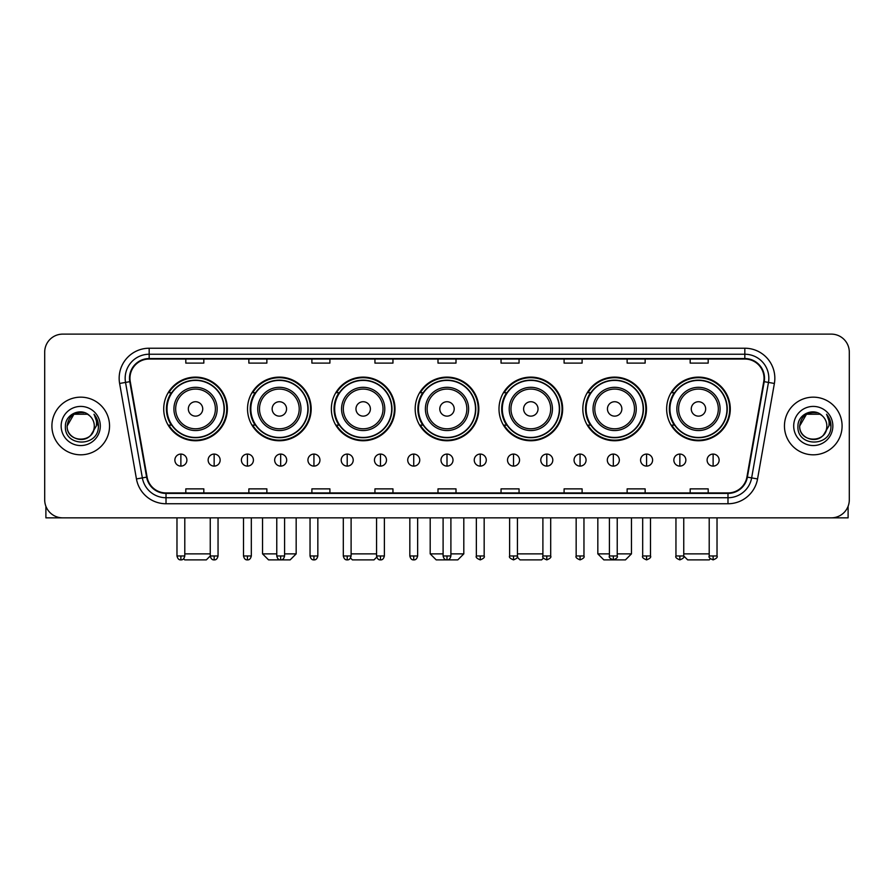 <?xml version="1.0" encoding="UTF-8"?>
<svg xmlns="http://www.w3.org/2000/svg" width="894" height="894" viewBox="0 0 894 894"><rect width="100%" height="100%" fill="white"/><g stroke="black" fill="none" stroke-linecap="round" stroke-linejoin="round"><path stroke-width="1.34" d="M666.645 408.927A31.826 31.826 0 0 0 698.471 440.753A31.826 31.826 0 0 0 730.286 408.927A31.826 31.826 0 0 0 698.471 377.112A31.826 31.826 0 0 0 666.645 408.927M582.821 408.927A31.826 31.826 0 0 0 614.647 440.753A31.826 31.826 0 0 0 646.474 408.927A31.826 31.826 0 0 0 614.647 377.112A31.826 31.826 0 0 0 582.821 408.927M498.997 408.927A31.826 31.826 0 0 0 530.824 440.753A31.826 31.826 0 0 0 562.65 408.927A31.826 31.826 0 0 0 530.824 377.112A31.826 31.826 0 0 0 498.997 408.927M415.174 408.927A31.826 31.826 0 0 0 447 440.753A31.826 31.826 0 0 0 478.826 408.927A31.826 31.826 0 0 0 447 377.112A31.826 31.826 0 0 0 415.174 408.927M331.35 408.927A31.826 31.826 0 0 0 363.176 440.753A31.826 31.826 0 0 0 395.003 408.927A31.826 31.826 0 0 0 363.176 377.112A31.826 31.826 0 0 0 331.35 408.927M247.526 408.927A31.826 31.826 0 0 0 279.353 440.753A31.826 31.826 0 0 0 311.179 408.927A31.826 31.826 0 0 0 279.353 377.112A31.826 31.826 0 0 0 247.526 408.927M163.714 408.927A31.826 31.826 0 0 0 195.529 440.753A31.826 31.826 0 0 0 227.355 408.927A31.826 31.826 0 0 0 195.529 377.112A31.826 31.826 0 0 0 163.714 408.927M171.346 425.142A29.122 29.122 0 0 1 171.346 392.723M255.159 425.142A29.122 29.122 0 0 1 255.159 392.723M338.982 425.142A29.122 29.122 0 0 1 338.982 392.723M422.806 425.142A29.122 29.122 0 0 1 422.806 392.723M506.63 425.142A29.122 29.122 0 0 1 506.63 392.723M590.453 425.142A29.122 29.122 0 0 1 590.453 392.723M674.277 425.142A29.122 29.122 0 0 1 674.277 392.723M44.7 352.124L44.7 499.835A18.014 18.014 0 0 0 62.714 517.849L831.286 517.849A18.014 18.014 0 0 0 849.3 499.835L849.3 352.124A18.014 18.014 0 0 0 831.286 334.121L62.714 334.121A18.014 18.014 0 0 0 44.7 352.124L44.7 499.835M51.908 425.98A28.82 28.82 0 0 0 80.728 454.811A28.82 28.82 0 0 0 109.549 425.98A28.82 28.82 0 0 0 80.728 397.159A28.82 28.82 0 0 0 51.908 425.98A28.82 28.82 0 0 0 80.728 454.811A28.82 28.82 0 0 0 109.549 425.98A28.82 28.82 0 0 0 80.728 397.159A28.82 28.82 0 0 0 51.908 425.98M784.451 425.98A28.82 28.82 0 0 0 813.272 454.811A28.82 28.82 0 0 0 842.092 425.98A28.82 28.82 0 0 0 813.272 397.159A28.82 28.82 0 0 0 784.451 425.98A28.82 28.82 0 0 0 813.272 454.811A28.82 28.82 0 0 0 842.092 425.98A28.82 28.82 0 0 0 813.272 397.159A28.82 28.82 0 0 0 784.451 425.98M129.965 378.251A19.21 19.21 0 0 1 149.175 359.03L744.825 359.03A19.21 19.21 0 0 1 763.744 381.582L746.915 477.061A19.21 19.21 0 0 1 727.984 492.929L166.016 492.929A19.21 19.21 0 0 1 147.085 477.061L130.256 381.582A19.21 19.21 0 0 1 129.965 378.251M129.485 378.251A19.69 19.69 0 0 0 129.786 381.671L146.616 477.139A19.69 19.69 0 0 0 166.016 493.41L727.984 493.41A19.69 19.69 0 0 0 747.384 477.139L764.214 381.671A19.69 19.69 0 0 0 744.825 358.55L149.175 358.55A19.69 19.69 0 0 0 129.485 378.251M119.617 383.459A30.027 30.027 0 0 1 149.175 348.224L744.825 348.224A30.027 30.027 0 0 1 774.383 383.459L757.553 478.938A30.027 30.027 0 0 1 727.984 503.747L166.016 503.747A30.027 30.027 0 0 1 136.447 478.938L119.617 383.459L125.529 382.42A24.015 24.015 0 0 1 149.175 354.236L744.825 354.236A24.015 24.015 0 0 1 768.471 382.42L751.642 477.888A24.015 24.015 0 0 1 727.984 497.734L166.016 497.734A24.015 24.015 0 0 1 142.358 477.888L125.529 382.42A24.015 24.015 0 0 1 125.16 378.251M831.286 334.121L62.714 334.121M62.714 517.849L831.286 517.849M849.3 499.835L849.3 352.124M747.384 477.139L751.642 477.888L768.471 382.42L774.383 383.459M437.993 359.03L437.993 363.098L456.007 363.098L456.007 359.03M374.944 359.03L374.944 363.098L392.958 363.098L392.958 359.03M311.894 359.03L311.894 363.098L329.908 363.098L329.908 359.03M248.856 359.03L248.856 363.098L266.87 363.098L266.87 359.03M185.807 359.03L185.807 363.098L203.821 363.098L203.821 359.03M501.042 359.03L501.042 363.098L519.056 363.098L519.056 359.03M564.092 359.03L564.092 363.098L582.106 363.098L582.106 359.03M627.13 359.03L627.13 363.098L645.144 363.098L645.144 359.03M690.179 359.03L690.179 363.098L708.193 363.098L708.193 359.03M456.007 492.929L456.007 488.873L437.993 488.873L437.993 492.929M392.958 492.929L392.958 488.873L374.944 488.873L374.944 492.929M329.908 492.929L329.908 488.873L311.894 488.873L311.894 492.929M266.87 492.929L266.87 488.873L248.856 488.873L248.856 492.929M203.821 492.929L203.821 488.873L185.807 488.873L185.807 492.929M519.056 492.929L519.056 488.873L501.042 488.873L501.042 492.929M582.106 492.929L582.106 488.873L564.092 488.873L564.092 492.929M645.144 492.929L645.144 488.873L627.13 488.873L627.13 492.929M708.193 492.929L708.193 488.873L690.179 488.873L690.179 492.929M89.612 415.732A13.566 13.566 0 0 1 94.295 425.98C95.133 443.491 66.324 443.491 67.162 425.98L73.945 414.235L87.511 414.235L89.612 415.732C81.287 407.005 65.251 414.19 65.407 425.98C63.876 446.933 97.848 447.481 98.396 426.997L98.429 425.98C98.374 421.532 96.898 417.621 93.982 414.257C96.194 417.889 96.977 421.8 96.317 425.98L91.121 434.707A13.566 13.566 0 0 0 94.295 425.98C95.133 443.491 66.324 443.491 67.162 425.98C68.48 416.235 74.068 411.832 83.935 412.793M91.121 434.707C83.924 444.441 66.447 438.216 67.162 425.98M61.15 425.98A19.579 19.579 0 0 0 80.728 445.558A19.579 19.579 0 0 0 100.307 425.98A19.579 19.579 0 0 0 80.728 406.412A19.579 19.579 0 0 0 61.15 425.98M94.116 414.403L98.418 426.494M45.896 506.306L45.896 517.849L115.549 517.849M210.246 517.849L210.246 555.979C210.928 558.761 212.224 560.069 214.147 559.879L214.147 555.979L210.246 555.979L206.335 559.879L184.723 559.879L183.616 558.772M184.79 553.878L210.246 553.878M202.737 408.927A7.208 7.208 0 0 0 195.529 401.73A7.208 7.208 0 0 0 188.332 408.927A7.208 7.208 0 0 0 195.529 416.135A7.208 7.208 0 0 0 202.737 408.927M217.153 408.927A21.612 21.612 0 0 0 195.529 387.314A21.612 21.612 0 0 0 173.917 408.927A21.612 21.612 0 0 0 195.529 430.55A21.612 21.612 0 0 0 217.153 408.927A21.612 21.612 0 0 1 195.529 430.55A21.612 21.612 0 0 1 173.917 408.927M224.059 408.927A28.519 28.519 0 0 0 195.529 380.408A28.519 28.519 0 0 0 167.01 408.927A28.519 28.519 0 0 0 195.529 437.457A28.519 28.519 0 0 0 224.059 408.927M226.752 408.927A31.223 31.223 0 0 1 168.843 425.142L171.737 425.142A28.787 28.787 0 0 0 214.582 430.517A28.787 28.787 0 0 0 214.582 387.348A28.787 28.787 0 0 0 171.737 392.723L168.843 392.723A31.223 31.223 0 0 1 226.752 408.927M284.583 553.878L296.171 553.878L290.159 559.879L268.546 559.879L262.545 553.878L276.771 553.878M286.561 408.927A7.208 7.208 0 0 0 279.353 401.73A7.208 7.208 0 0 0 272.145 408.927A7.208 7.208 0 0 0 279.353 416.135A7.208 7.208 0 0 0 286.561 408.927M300.976 408.927A21.612 21.612 0 0 0 279.353 387.314A21.612 21.612 0 0 0 257.74 408.927A21.612 21.612 0 0 0 279.353 430.55A21.612 21.612 0 0 0 300.976 408.927A21.612 21.612 0 0 1 279.353 430.55A21.612 21.612 0 0 1 257.74 408.927M307.871 408.927A28.519 28.519 0 0 0 279.353 380.408A28.519 28.519 0 0 0 250.834 408.927A28.519 28.519 0 0 0 279.353 437.457A28.519 28.519 0 0 0 307.871 408.927M310.576 408.927A31.223 31.223 0 0 1 252.667 425.142L255.561 425.142A28.787 28.787 0 0 0 298.406 430.517A28.787 28.787 0 0 0 298.406 387.348A28.787 28.787 0 0 0 255.561 392.723L252.667 392.723A31.223 31.223 0 0 1 310.576 408.927M376.743 557.13L373.983 559.879L352.37 559.879L350.526 558.035M351.107 553.878L376.564 553.878M370.384 408.927A7.208 7.208 0 0 0 363.176 401.73A7.208 7.208 0 0 0 355.968 408.927A7.208 7.208 0 0 0 363.176 416.135A7.208 7.208 0 0 0 370.384 408.927M384.789 408.927A21.612 21.612 0 0 0 363.176 387.314A21.612 21.612 0 0 0 341.564 408.927A21.612 21.612 0 0 0 363.176 430.55A21.612 21.612 0 0 0 384.789 408.927A21.612 21.612 0 0 1 363.176 430.55A21.612 21.612 0 0 1 341.564 408.927M391.695 408.927A28.519 28.519 0 0 0 363.176 380.408A28.519 28.519 0 0 0 334.658 408.927A28.519 28.519 0 0 0 363.176 437.457A28.519 28.519 0 0 0 391.695 408.927M394.399 408.927A31.223 31.223 0 0 1 336.49 425.142L339.385 425.142A28.787 28.787 0 0 0 382.23 430.517A28.787 28.787 0 0 0 382.23 387.348A28.787 28.787 0 0 0 339.385 392.723L336.49 392.723A31.223 31.223 0 0 1 394.399 408.927M450.9 553.878L463.807 553.878L457.806 559.879L436.194 559.879L430.193 553.878L443.1 553.878M454.208 408.927A7.208 7.208 0 0 0 447 401.73A7.208 7.208 0 0 0 439.792 408.927A7.208 7.208 0 0 0 447 416.135A7.208 7.208 0 0 0 454.208 408.927M468.612 408.927A21.612 21.612 0 0 0 447 387.314A21.612 21.612 0 0 0 425.388 408.927A21.612 21.612 0 0 0 447 430.55A21.612 21.612 0 0 0 468.612 408.927A21.612 21.612 0 0 1 447 430.55A21.612 21.612 0 0 1 425.388 408.927M475.519 408.927A28.519 28.519 0 0 0 447 380.408A28.519 28.519 0 0 0 418.481 408.927A28.519 28.519 0 0 0 447 437.457A28.519 28.519 0 0 0 475.519 408.927M478.223 408.927A31.223 31.223 0 0 1 420.314 425.142L423.208 425.142A28.787 28.787 0 0 0 466.053 430.517A28.787 28.787 0 0 0 466.053 387.348A28.787 28.787 0 0 0 423.208 392.723L420.314 392.723A31.223 31.223 0 0 1 478.223 408.927M543.474 558.035L541.63 559.879L520.017 559.879L517.257 557.13M517.436 553.878L542.893 553.878M538.032 408.927A7.208 7.208 0 0 0 530.824 401.73A7.208 7.208 0 0 0 523.616 408.927A7.208 7.208 0 0 0 530.824 416.135A7.208 7.208 0 0 0 538.032 408.927M552.436 408.927A21.612 21.612 0 0 0 530.824 387.314A21.612 21.612 0 0 0 509.211 408.927A21.612 21.612 0 0 0 530.824 430.55A21.612 21.612 0 0 0 552.436 408.927A21.612 21.612 0 0 1 530.824 430.55A21.612 21.612 0 0 1 509.211 408.927M559.342 408.927A28.519 28.519 0 0 0 530.824 380.408A28.519 28.519 0 0 0 502.305 408.927A28.519 28.519 0 0 0 530.824 437.457A28.519 28.519 0 0 0 559.342 408.927M562.047 408.927A31.223 31.223 0 0 1 504.138 425.142L507.032 425.142A28.787 28.787 0 0 0 549.866 430.517A28.787 28.787 0 0 0 549.866 387.348A28.787 28.787 0 0 0 507.032 392.723L504.138 392.723A31.223 31.223 0 0 1 562.047 408.927M617.229 553.878L631.455 553.878L625.454 559.879L603.841 559.879L597.829 553.878L609.417 553.878M621.855 408.927A7.208 7.208 0 0 0 614.647 401.73A7.208 7.208 0 0 0 607.439 408.927A7.208 7.208 0 0 0 614.647 416.135A7.208 7.208 0 0 0 621.855 408.927M636.26 408.927A21.612 21.612 0 0 0 614.647 387.314A21.612 21.612 0 0 0 593.024 408.927A21.612 21.612 0 0 0 614.647 430.55A21.612 21.612 0 0 0 636.26 408.927A21.612 21.612 0 0 1 614.647 430.55A21.612 21.612 0 0 1 593.024 408.927M643.166 408.927A28.519 28.519 0 0 0 614.647 380.408A28.519 28.519 0 0 0 586.129 408.927A28.519 28.519 0 0 0 614.647 437.457A28.519 28.519 0 0 0 643.166 408.927M645.87 408.927A31.223 31.223 0 0 1 587.961 425.142L590.856 425.142A28.787 28.787 0 0 0 633.69 430.517A28.787 28.787 0 0 0 633.69 387.348A28.787 28.787 0 0 0 590.856 392.723L587.961 392.723A31.223 31.223 0 0 1 645.87 408.927M710.384 558.772L709.277 559.879L687.665 559.879L683.754 555.979L675.953 555.979C675.16 557.23 676.456 558.526 679.853 559.879L679.853 555.979M683.754 553.878L709.21 553.878M705.668 408.927A7.208 7.208 0 0 0 698.471 401.73A7.208 7.208 0 0 0 691.263 408.927A7.208 7.208 0 0 0 698.471 416.135A7.208 7.208 0 0 0 705.668 408.927M720.083 408.927A21.612 21.612 0 0 0 698.471 387.314A21.612 21.612 0 0 0 676.847 408.927A21.612 21.612 0 0 0 698.471 430.55A21.612 21.612 0 0 0 720.083 408.927A21.612 21.612 0 0 1 698.471 430.55A21.612 21.612 0 0 1 676.847 408.927M726.99 408.927A28.519 28.519 0 0 0 698.471 380.408A28.519 28.519 0 0 0 669.941 408.927A28.519 28.519 0 0 0 698.471 437.457A28.519 28.519 0 0 0 726.99 408.927M729.694 408.927A31.223 31.223 0 0 1 671.785 425.142L674.679 425.142A28.787 28.787 0 0 0 717.513 430.517A28.787 28.787 0 0 0 717.513 387.348A28.787 28.787 0 0 0 674.679 392.723L671.785 392.723A31.223 31.223 0 0 1 729.694 408.927M180.879 454.085A6.001 6.001 0 0 0 174.878 460.086A6.001 6.001 0 0 0 180.879 466.098A6.001 6.001 0 0 0 186.891 460.086A6.001 6.001 0 0 0 180.879 454.085L180.879 466.098A6.001 6.001 0 0 0 186.891 460.086A6.001 6.001 0 0 0 180.879 454.085M214.147 454.085A6.001 6.001 0 0 0 208.146 460.086A6.001 6.001 0 0 0 214.147 466.098A6.001 6.001 0 0 0 220.147 460.086A6.001 6.001 0 0 0 214.147 454.085L214.147 466.098A6.001 6.001 0 0 0 220.147 460.086A6.001 6.001 0 0 0 214.147 454.085M247.415 454.085A6.001 6.001 0 0 0 241.402 460.086A6.001 6.001 0 0 0 247.415 466.098A6.001 6.001 0 0 0 253.415 460.086A6.001 6.001 0 0 0 247.415 454.085L247.415 466.098A6.001 6.001 0 0 0 253.415 460.086A6.001 6.001 0 0 0 247.415 454.085M280.671 454.085A6.001 6.001 0 0 0 274.67 460.086A6.001 6.001 0 0 0 280.671 466.098A6.001 6.001 0 0 0 286.683 460.086A6.001 6.001 0 0 0 280.671 454.085L280.671 466.098A6.001 6.001 0 0 0 286.683 460.086A6.001 6.001 0 0 0 280.671 454.085M313.939 454.085A6.001 6.001 0 0 0 307.938 460.086A6.001 6.001 0 0 0 313.939 466.098A6.001 6.001 0 0 0 319.94 460.086A6.001 6.001 0 0 0 313.939 454.085L313.939 466.098A6.001 6.001 0 0 0 319.94 460.086A6.001 6.001 0 0 0 313.939 454.085M347.207 454.085A6.001 6.001 0 0 0 341.206 460.086A6.001 6.001 0 0 0 347.207 466.098A6.001 6.001 0 0 0 353.208 460.086A6.001 6.001 0 0 0 347.207 454.085L347.207 466.098A6.001 6.001 0 0 0 353.208 460.086A6.001 6.001 0 0 0 347.207 454.085M380.475 454.085A6.001 6.001 0 0 0 374.463 460.086A6.001 6.001 0 0 0 380.475 466.098A6.001 6.001 0 0 0 386.476 460.086A6.001 6.001 0 0 0 380.475 454.085L380.475 466.098A6.001 6.001 0 0 0 386.476 460.086A6.001 6.001 0 0 0 380.475 454.085M413.732 454.085A6.001 6.001 0 0 0 407.731 460.086A6.001 6.001 0 0 0 413.732 466.098A6.001 6.001 0 0 0 419.744 460.086A6.001 6.001 0 0 0 413.732 454.085L413.732 466.098A6.001 6.001 0 0 0 419.744 460.086A6.001 6.001 0 0 0 413.732 454.085M447 454.085A6.001 6.001 0 0 0 440.999 460.086A6.001 6.001 0 0 0 447 466.098A6.001 6.001 0 0 0 453.001 460.086A6.001 6.001 0 0 0 447 454.085L447 466.098A6.001 6.001 0 0 0 453.001 460.086A6.001 6.001 0 0 0 447 454.085M480.268 454.085A6.001 6.001 0 0 0 474.256 460.086A6.001 6.001 0 0 0 480.268 466.098A6.001 6.001 0 0 0 486.269 460.086A6.001 6.001 0 0 0 480.268 454.085L480.268 466.098A6.001 6.001 0 0 0 486.269 460.086A6.001 6.001 0 0 0 480.268 454.085M513.525 454.085A6.001 6.001 0 0 0 507.524 460.086A6.001 6.001 0 0 0 513.525 466.098A6.001 6.001 0 0 0 519.537 460.086A6.001 6.001 0 0 0 513.525 454.085L513.525 466.098A6.001 6.001 0 0 0 519.537 460.086A6.001 6.001 0 0 0 513.525 454.085M546.793 454.085A6.001 6.001 0 0 0 540.792 460.086A6.001 6.001 0 0 0 546.793 466.098A6.001 6.001 0 0 0 552.794 460.086A6.001 6.001 0 0 0 546.793 454.085L546.793 466.098A6.001 6.001 0 0 0 552.794 460.086A6.001 6.001 0 0 0 546.793 454.085M580.061 454.085A6.001 6.001 0 0 0 574.06 460.086A6.001 6.001 0 0 0 580.061 466.098A6.001 6.001 0 0 0 586.062 460.086A6.001 6.001 0 0 0 580.061 454.085L580.061 466.098A6.001 6.001 0 0 0 586.062 460.086A6.001 6.001 0 0 0 580.061 454.085M613.329 454.085A6.001 6.001 0 0 0 607.317 460.086A6.001 6.001 0 0 0 613.329 466.098A6.001 6.001 0 0 0 619.33 460.086A6.001 6.001 0 0 0 613.329 454.085L613.329 466.098A6.001 6.001 0 0 0 619.33 460.086A6.001 6.001 0 0 0 613.329 454.085M646.586 454.085A6.001 6.001 0 0 0 640.585 460.086A6.001 6.001 0 0 0 646.586 466.098A6.001 6.001 0 0 0 652.598 460.086A6.001 6.001 0 0 0 646.586 454.085L646.586 466.098A6.001 6.001 0 0 0 652.598 460.086A6.001 6.001 0 0 0 646.586 454.085M679.853 454.085A6.001 6.001 0 0 0 673.852 460.086A6.001 6.001 0 0 0 679.853 466.098A6.001 6.001 0 0 0 685.854 460.086A6.001 6.001 0 0 0 679.853 454.085L679.853 466.098A6.001 6.001 0 0 0 685.854 460.086A6.001 6.001 0 0 0 679.853 454.085M713.121 454.085A6.001 6.001 0 0 0 707.109 460.086A6.001 6.001 0 0 0 713.121 466.098A6.001 6.001 0 0 0 719.122 460.086A6.001 6.001 0 0 0 713.121 454.085L713.121 466.098A6.001 6.001 0 0 0 719.122 460.086A6.001 6.001 0 0 0 713.121 454.085M848.104 506.306L848.104 517.849L778.451 517.849M822.167 415.732A13.566 13.566 0 0 1 826.838 425.98C827.676 443.491 798.867 443.491 799.705 425.98L806.489 414.235L820.055 414.235L822.167 415.732C813.831 407.005 797.806 414.19 797.951 425.98C796.431 446.933 830.392 447.481 830.939 426.997L830.973 425.98C830.917 421.532 829.442 417.621 826.525 414.257C828.738 417.889 829.52 421.8 828.872 425.98L823.676 434.707A13.566 13.566 0 0 0 826.838 425.98C827.676 443.491 798.867 443.491 799.705 425.98C801.024 416.235 806.611 411.832 816.479 412.793M823.676 434.707C816.468 444.441 799.001 438.216 799.705 425.98M793.693 425.98A19.579 19.579 0 0 0 813.272 445.558A19.579 19.579 0 0 0 832.85 425.98A19.579 19.579 0 0 0 813.272 406.412A19.579 19.579 0 0 0 793.693 425.98M826.659 414.403L830.962 426.494M744.825 348.224L744.825 358.55M125.529 382.42L129.786 381.671M166.016 503.747L166.016 493.41M727.984 493.41L727.984 503.747M136.447 478.938L146.616 477.139M764.214 381.671L768.471 382.42M149.175 348.224L149.175 358.55M751.642 477.888L757.553 478.938M215.387 408.927A19.858 19.858 0 0 0 195.529 389.069A19.858 19.858 0 0 0 175.671 408.927A19.858 19.858 0 0 0 195.529 428.785A19.858 19.858 0 0 0 215.387 408.927M299.211 408.927A19.858 19.858 0 0 0 279.353 389.069A19.858 19.858 0 0 0 259.495 408.927A19.858 19.858 0 0 0 279.353 428.785A19.858 19.858 0 0 0 299.211 408.927M383.034 408.927A19.858 19.858 0 0 0 363.176 389.069A19.858 19.858 0 0 0 343.318 408.927A19.858 19.858 0 0 0 363.176 428.785A19.858 19.858 0 0 0 383.034 408.927M466.858 408.927A19.858 19.858 0 0 0 447 389.069A19.858 19.858 0 0 0 427.142 408.927A19.858 19.858 0 0 0 447 428.785A19.858 19.858 0 0 0 466.858 408.927M550.682 408.927A19.858 19.858 0 0 0 530.824 389.069A19.858 19.858 0 0 0 510.966 408.927A19.858 19.858 0 0 0 530.824 428.785A19.858 19.858 0 0 0 550.682 408.927M634.505 408.927A19.858 19.858 0 0 0 614.647 389.069A19.858 19.858 0 0 0 594.789 408.927A19.858 19.858 0 0 0 614.647 428.785A19.858 19.858 0 0 0 634.505 408.927M718.329 408.927A19.858 19.858 0 0 0 698.471 389.069A19.858 19.858 0 0 0 678.613 408.927A19.858 19.858 0 0 0 698.471 428.785A19.858 19.858 0 0 0 718.329 408.927M180.879 555.979L176.978 555.979C177.66 558.761 178.956 560.069 180.879 559.879L180.879 555.979L184.79 555.979L184.79 517.849M218.047 517.849L218.047 555.979L214.147 555.979M247.415 555.979L243.503 555.979C244.185 558.761 245.492 560.069 247.415 559.879L247.415 555.979L251.315 555.979L251.315 517.849M280.671 555.979L276.771 555.979C277.453 558.761 278.76 560.069 280.671 559.879L280.671 555.979L284.583 555.979L284.583 517.849M313.939 555.979L310.039 555.979C310.721 558.761 312.017 560.069 313.939 559.879L313.939 555.979L317.839 555.979L317.839 517.849M347.207 555.979L343.307 555.979C343.989 558.761 345.285 560.069 347.207 559.879L347.207 555.979L351.107 555.979L351.107 517.849M380.475 555.979L376.564 555.979C377.246 558.761 378.553 560.069 380.475 559.879L380.475 555.979L384.375 555.979L384.375 517.849M413.732 555.979L409.832 555.979C410.514 558.761 411.81 560.069 413.732 559.879L413.732 555.979L417.643 555.979L417.643 517.849M447 555.979L443.1 555.979C443.782 558.761 445.078 560.069 447 559.879L447 555.979L450.9 555.979L450.9 517.849M480.268 555.979L476.357 555.979C475.574 557.23 476.871 558.526 480.268 559.879L480.268 555.979L484.168 555.979L484.168 517.849M513.525 555.979L509.625 555.979C508.831 557.23 510.139 558.526 513.525 559.879L513.525 555.979L517.436 555.979L517.436 517.849M546.793 555.979L542.893 555.979C542.099 557.23 543.396 558.526 546.793 559.879L546.793 555.979L550.693 555.979L550.693 517.849M580.061 555.979L576.161 555.979C575.367 557.23 576.664 558.526 580.061 559.879L580.061 555.979L583.961 555.979L583.961 517.849M613.329 555.979L609.417 555.979C608.624 557.23 609.931 558.526 613.329 559.879L613.329 555.979L617.229 555.979L617.229 517.849M646.586 555.979L642.685 555.979C641.892 557.23 643.199 558.526 646.586 559.879L646.586 555.979L650.497 555.979L650.497 517.849M713.121 555.979L709.21 555.979C708.428 557.23 709.724 558.526 713.121 559.879L713.121 555.979L717.022 555.979L717.022 517.849M296.171 517.849L296.171 553.878M262.545 517.849L262.545 553.878M463.807 517.849L463.807 553.878M430.193 517.849L430.193 553.878M631.455 517.849L631.455 553.878M597.829 517.849L597.829 553.878M176.978 555.979L176.978 517.849M184.79 555.979C184.108 558.761 182.801 560.069 180.879 559.879M218.047 555.979C217.365 558.761 216.069 560.069 214.147 559.879M243.503 555.979L243.503 517.849M251.315 555.979C250.633 558.761 249.337 560.069 247.415 559.879M276.771 555.979L276.771 517.849M284.583 555.979C283.901 558.761 282.593 560.069 280.671 559.879M310.039 555.979L310.039 517.849M317.839 555.979C317.158 558.761 315.861 560.069 313.939 559.879M343.307 555.979L343.307 517.849M351.107 555.979C350.426 558.761 349.129 560.069 347.207 559.879M376.564 555.979L376.564 517.849M384.375 555.979C383.694 558.761 382.386 560.069 380.475 559.879M409.832 555.979L409.832 517.849M417.643 555.979C416.962 558.761 415.654 560.069 413.732 559.879M443.1 555.979L443.1 517.849M450.9 555.979C450.218 558.761 448.922 560.069 447 559.879M476.357 555.979L476.357 517.849M484.168 555.979C484.961 557.23 483.654 558.526 480.268 559.879M509.625 555.979L509.625 517.849M517.436 555.979C518.229 557.23 516.922 558.526 513.525 559.879M542.893 555.979L542.893 517.849M550.693 555.979C551.486 557.23 550.19 558.526 546.793 559.879M576.161 555.979L576.161 517.849M583.961 555.979C584.754 557.23 583.458 558.526 580.061 559.879M609.417 555.979L609.417 517.849M617.229 555.979C618.022 557.23 616.715 558.526 613.329 559.879M642.685 555.979L642.685 517.849M650.497 555.979C651.279 557.23 649.983 558.526 646.586 559.879M679.853 559.879C683.251 558.526 684.547 557.23 683.754 555.979L683.754 517.849M675.953 555.979L675.953 517.849M709.21 555.979L709.21 517.849M717.022 555.979C717.815 557.23 716.507 558.526 713.121 559.879"/></g></svg>
